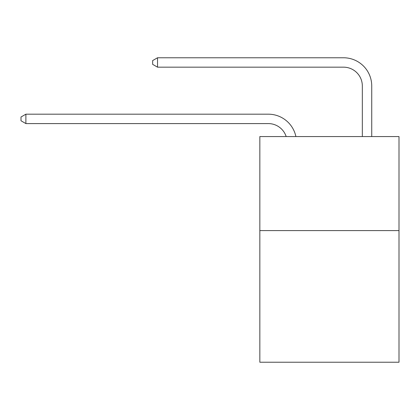 <?xml version="1.0" encoding="UTF-8"?>
<svg xmlns="http://www.w3.org/2000/svg" width="420" height="420" viewBox="0 0 420 420"><rect width="100%" height="100%" fill="white"/><g stroke="black" fill="none" stroke-linecap="round" stroke-linejoin="round"><path stroke-width="0.63" d="M399 230.591L399 362.234L259.838 362.234L259.838 136.563L399 136.563L399 230.591L259.838 230.591M268.296 114.182L25.888 114.182L268.296 114.182A28.208 28.208 169.5 0 1 295.901 136.563M362.329 136.563L362.329 85.974A18.806 18.806 22.9 0 0 343.523 67.168L157.531 67.168L152.644 64.349L152.644 60.585L157.531 57.766L343.523 57.766A28.208 28.208 23.1 0 1 371.731 85.974L371.731 136.563M362.329 85.974A18.806 18.806 -156.9 0 0 343.523 67.168A18.806 18.806 -156.9 0 1 362.329 85.974A18.806 18.806 -156.9 0 0 343.523 67.168A18.806 18.806 -156.9 0 1 362.329 85.974A18.806 18.806 -156.9 0 0 343.523 67.168A18.806 18.806 -156.9 0 1 362.329 85.974A18.806 18.806 -156.9 0 0 343.523 67.168A18.806 18.806 -156.9 0 1 362.329 85.974A18.806 18.806 -156.9 0 0 343.523 67.168A18.806 18.806 -156.9 0 1 362.329 85.974A18.806 18.806 -156.9 0 0 343.523 67.168A18.806 18.806 -156.9 0 1 362.329 85.974A18.806 18.806 -156.9 0 0 343.523 67.168A18.806 18.806 -156.9 0 1 362.329 85.974A18.806 18.806 -156.9 0 0 343.523 67.168A18.806 18.806 -156.9 0 1 362.329 85.974A18.806 18.806 -156.9 0 0 343.523 67.168A18.806 18.806 -156.9 0 1 362.329 85.974A18.806 18.806 -156.9 0 0 343.523 67.168A18.806 18.806 -156.9 0 1 362.329 85.974A18.806 18.806 -156.9 0 0 343.523 67.168A18.806 18.806 -156.9 0 1 362.329 85.974A18.806 18.806 -156.9 0 0 343.523 67.168A18.806 18.806 -156.9 0 1 362.329 85.974A18.806 18.806 -156.9 0 0 343.523 67.168A18.806 18.806 -156.9 0 1 362.329 85.974A18.806 18.806 -156.9 0 0 343.523 67.168A18.806 18.806 -156.9 0 1 362.329 85.974A18.806 18.806 -156.9 0 0 343.523 67.168A18.806 18.806 -156.9 0 1 362.329 85.974A18.806 18.806 -156.9 0 0 343.523 67.168A18.806 18.806 -156.9 0 1 362.329 85.974A18.806 18.806 -156.9 0 0 343.523 67.168A18.806 18.806 -156.9 0 1 362.329 85.974A18.806 18.806 -156.9 0 0 343.523 67.168A18.806 18.806 -156.9 0 1 362.329 85.974A18.806 18.806 -156.9 0 0 343.523 67.168A18.806 18.806 -156.9 0 1 362.329 85.974A18.806 18.806 -156.9 0 0 343.523 67.168A18.806 18.806 -156.9 0 1 362.329 85.974A18.806 18.806 -156.9 0 0 343.523 67.168A18.806 18.806 -156.9 0 1 362.329 85.974A18.806 18.806 -156.9 0 0 343.523 67.168A18.806 18.806 -156.9 0 1 362.329 85.974A18.806 18.806 -156.9 0 0 343.523 67.168A18.806 18.806 -156.9 0 1 362.329 85.974A18.806 18.806 -156.9 0 0 343.523 67.168A18.806 18.806 -156.9 0 1 362.329 85.974A18.806 18.806 -156.9 0 0 343.523 67.168A18.806 18.806 -156.9 0 1 362.329 85.974A18.806 18.806 -156.9 0 0 343.523 67.168A18.806 18.806 -156.9 0 1 362.329 85.974A18.806 18.806 -156.9 0 0 343.523 67.168A18.806 18.806 -156.9 0 1 362.329 85.974A18.806 18.806 -156.9 0 0 343.523 67.168M286.178 136.563A18.806 18.806 -10.5 0 0 268.296 123.585L25.888 123.585L21 120.766L21 117.007L25.888 114.182L25.888 123.585M157.531 57.766L157.531 67.168"/></g></svg>
